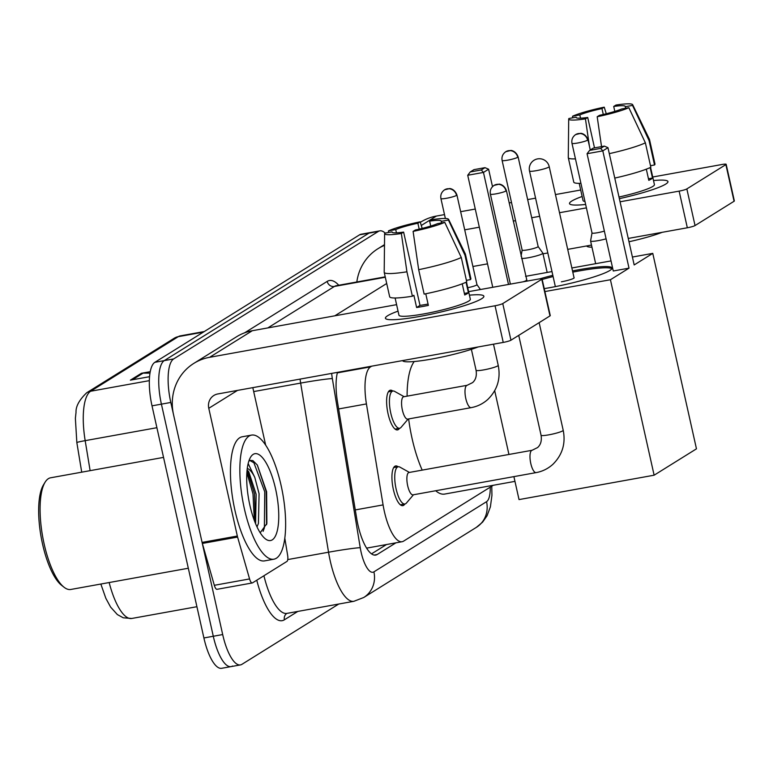 <?xml version="1.0" encoding="UTF-8"?>
<svg xmlns="http://www.w3.org/2000/svg" width="773" height="773" viewBox="0 0 773 773"><rect width="100%" height="100%" fill="white"/><g stroke="black" fill="none" stroke-linecap="round" stroke-linejoin="round"><path stroke-width="1.16" d="M399.525 428.271A20.175 6.503 -100.2 0 1 397.525 429.914A20.175 6.503 -100.2 0 1 388.046 413.729A20.175 6.503 -100.2 0 1 390.346 390.201A20.175 6.503 -100.2 0 1 392.8 391.041M404.839 504.006A20.175 6.503 -100.2 0 1 402.83 505.648A20.175 6.503 -100.2 0 1 393.36 489.464A20.175 6.503 -100.2 0 1 395.66 465.945A20.175 6.503 -100.2 0 1 398.114 466.786M371.649 366.18L370.538 366.875A37.829 12.194 79.8 0 0 366.431 403.931L383.079 504.904A37.829 12.194 79.8 0 0 384.336 511.368A37.829 12.194 79.8 0 0 402.105 541.718A37.829 12.194 79.8 0 0 403.574 541.139L493.251 485.289M337.463 372.354A37.829 12.194 79.8 0 0 337.511 402.163L356.662 518.277A37.829 12.194 79.8 0 0 357.918 524.741A37.829 12.194 79.8 0 0 375.688 555.091A37.829 12.194 79.8 0 0 377.156 554.512L395.911 542.839M338.748 604.032L241.93 664.326A37.829 12.194 -100.2 0 1 240.461 664.906A37.829 12.194 -100.2 0 1 222.692 634.556L170.804 402.453A37.829 12.194 -100.2 0 1 173.664 358.923L378.364 231.427A37.829 12.194 -100.2 0 1 379.833 230.856A37.829 12.194 -100.2 0 1 385.196 233.098M232.528 666.026A37.829 12.194 -100.2 0 1 231.059 666.606L221.667 668.297A37.829 12.194 -100.2 0 1 203.898 637.957L152.01 405.844L161.412 404.144A37.829 12.194 -100.2 0 1 164.263 360.614L368.972 233.127A37.829 12.194 -100.2 0 1 370.441 232.547A37.829 12.194 -100.2 0 0 368.972 233.127L164.263 360.614A37.829 12.194 -100.2 0 0 161.412 404.144L213.29 636.256L161.412 404.144L170.804 402.453M231.059 666.606A37.829 12.194 -100.2 0 1 213.29 636.256A37.829 12.194 -100.2 0 0 231.059 666.606L240.461 664.906M386.51 544.53L371.533 553.855M152.01 405.844A37.829 12.194 -100.2 0 1 154.861 362.315L359.571 234.828A37.829 12.194 -100.2 0 1 361.039 234.248L379.833 230.856M149.972 373.146L143.102 373.127A10.088 9.469 -121.9 0 0 141.43 373.272L150.223 371.687M149.547 376.693L130.386 380.152L141.43 373.272M481.627 298.745A50.438 6.068 167.4 0 1 433.035 313.799A50.438 6.068 167.4 0 1 386.8 319.23A50.438 6.068 167.4 0 1 387.66 315.722A50.438 6.068 167.4 0 1 398.047 311.132A50.438 6.068 167.4 0 0 387.66 315.722A50.438 6.068 167.4 0 0 385.418 318.234A50.438 6.068 167.4 0 0 427.846 314.882A50.438 6.068 167.4 0 0 481.627 298.745A50.438 6.068 167.4 0 0 483.048 297.721A50.438 6.068 167.4 0 0 469.424 295.18A50.438 6.068 167.4 0 1 483.869 296.233A50.438 6.068 167.4 0 1 481.627 298.745M284.822 538.279L287.624 555.246A6.3 2.029 79.8 0 1 286.938 561.42L252.51 582.861A6.3 2.029 79.8 0 1 252.269 582.958L217.029 589.316A6.3 2.029 -100.2 0 1 214.334 585.306L202.352 543.448A6.3 2.029 -100.2 0 1 202.091 542.404L173.538 414.666A50.438 47.356 58.1 0 1 193.859 363.368A50.438 47.356 58.1 0 1 209.599 357.31L495.049 305.77A6.3 0.754 -12.6 0 0 502.759 303.567L510.953 340.207A6.3 0.754 167.4 0 1 503.242 342.42L217.793 393.959A12.61 11.837 -121.9 0 0 213.86 395.476A12.61 11.837 -121.9 0 0 208.778 408.299L237.33 536.037A6.3 2.029 79.8 0 0 237.591 537.08L249.573 578.938A6.3 2.029 79.8 0 0 252.269 582.958M193.859 363.368L236.567 336.767A50.438 47.356 58.1 0 1 252.307 330.718L396.597 304.659M541.786 279.256A6.3 0.754 -12.6 0 0 542.066 278.937L550.26 315.587A6.3 0.754 167.4 0 1 549.98 315.906L541.786 279.256L502.759 303.567M542.066 278.937A6.3 0.754 -12.6 0 0 537.757 279.169L468.631 291.653M549.98 315.906L510.953 340.207M252.81 387.64L265.68 445.2M444.755 222.344L437.528 223.648A25.219 3.034 167.4 0 1 415.362 229.987L413.101 231.398A32.785 3.942 167.4 0 0 444.755 222.344L461.288 257.486L466.747 281.913A41.607 5.005 167.4 0 1 424.135 294.107L418.676 269.671L413.101 231.398M403.622 232.103L401.351 233.514A32.785 3.942 167.4 0 1 384.616 233.649A32.785 3.942 167.4 0 1 384.809 233.166L392.037 231.861A25.219 3.034 167.4 0 0 392.008 232.103A25.219 3.034 167.4 0 0 403.622 232.103L420 305.403A25.219 3.034 -12.6 0 0 428.058 304.04M466.061 282.232L468.399 292.696A36.563 4.396 167.4 0 1 467.076 293.75A36.563 4.396 167.4 0 1 464.718 294.986L462.225 283.817M466.486 282.039L470.332 299.257A36.563 4.396 167.4 0 1 468.709 301.084A36.563 4.396 167.4 0 1 429.72 312.785A36.563 4.396 167.4 0 1 398.955 315.21L395.109 297.991M401.351 233.514L406.927 271.796L412.396 296.223L413.884 295.296L416.618 307.519A36.563 4.396 167.4 0 0 428.358 305.393L425.768 293.779M412.396 296.223A41.607 5.005 167.4 0 1 389.669 296.764L384.21 272.328A41.607 5.005 167.4 0 1 384.191 272.193L384.616 233.649M430.725 226.045L429.624 221.107L431.885 219.696A32.785 3.942 167.4 0 1 448.582 219.348L465.375 254.046A41.607 5.005 167.4 0 1 465.423 254.182L470.883 278.609A41.607 5.005 167.4 0 1 470.438 279.623L464.969 255.187L448.437 220.044L441.209 221.349L441.557 222.914M466.399 280.348L470.438 279.623M406.927 271.796A41.607 5.005 167.4 0 1 384.21 272.328M465.423 254.182A41.607 5.005 167.4 0 1 464.969 255.187M396.443 232.828L395.718 229.562L388.49 230.866L388.481 232.499M388.49 230.866A32.785 3.942 167.4 0 1 420.145 221.812L417.874 223.223L419.198 229.127M422.184 228.412L420.145 221.812M448.582 219.348A32.785 3.942 167.4 0 1 448.437 220.044M395.718 229.562A25.219 3.034 167.4 0 1 417.874 223.223M429.624 221.107A25.219 3.034 167.4 0 1 441.238 221.107A25.219 3.034 167.4 0 1 441.209 221.349M478.091 346.961A42.873 5.16 167.4 0 1 431.962 359.01A42.873 5.16 167.4 0 1 402.636 360.585M461.288 257.486A41.607 5.005 167.4 0 1 418.676 269.671M468.399 292.696L464.37 293.421M420 305.403L416.618 307.519M188.312 568.242L70.778 589.47A56.738 18.281 -100.2 0 1 64.053 587.238L61.55 585.277A54.216 17.47 -100.2 0 1 42.515 543.912A54.216 17.47 -100.2 0 1 43.433 484.942L45.085 482.226A56.738 18.281 -100.2 0 1 50.612 477.791L163.538 457.394M64.053 587.238A56.738 18.281 -100.2 0 1 44.129 543.95A56.738 18.281 -100.2 0 1 45.085 482.226M281.15 485.676A63.048 20.32 -100.2 0 1 273.942 559.188A63.048 20.32 -100.2 0 1 244.336 508.605A63.048 20.32 -100.2 0 1 251.534 435.102A63.048 20.32 -100.2 0 1 281.15 485.676M273.942 559.188L264.55 560.889A63.048 20.32 -100.2 0 1 234.934 510.306A63.048 20.32 -100.2 0 1 242.142 436.793L251.534 435.102M260.201 532.771L266.869 523.543L266.608 491.696L257.341 465.046L252.887 460.621L250.539 460.379L248.848 461.095M248.162 463.539L254.8 477.424A31.519 10.155 -100.2 0 0 247.273 468.419M249.853 505.165A44.129 14.223 -100.2 0 1 250.597 457.172A44.129 14.223 -100.2 0 1 275.623 489.116A44.129 14.223 -100.2 0 1 265.352 538.839A44.129 14.223 -100.2 0 1 249.853 505.165M255.583 523.659L256.143 494.266L248.79 471.868L247.109 469.829M257.023 526.915L258.433 523.408L259.081 493.734L254.8 477.424M255.438 523.311L254.472 493.686L247.186 469.907M266.569 524.703L266.212 491.57L257.245 464.902M254.327 520.49L253.003 493.957L246.867 472.574M263.12 531.312L264.385 527.843L264.743 491.831L253.911 462.785L249.93 460.534M514.963 481.366L444.639 494.073A69.348 22.349 -100.2 0 1 435.692 490.749M422.193 470.119A69.348 22.349 -100.2 0 1 412.067 438.436A69.348 22.349 -100.2 0 1 408.646 418.937M407.1 396.153A69.348 22.349 -100.2 0 1 414.241 361.522M539.796 278.86A49.172 5.913 167.4 0 1 552.83 275.323M572.522 270.917A49.172 5.913 167.4 0 1 612.052 268.018A49.172 5.913 167.4 0 1 609.868 270.473A49.172 5.913 167.4 0 1 544.231 288.629M634.179 264.946L607.965 147.672L602.805 150.88L629.019 268.154L610.428 279.739L654.122 475.202L696.463 448.833L652.77 253.37L634.179 264.946M607.965 147.672L604.331 146.107L600.65 148.397L602.805 150.88L587.065 153.721L613.279 270.994L629.019 268.154M652.77 253.37L632.411 257.042M611.028 260.907L571.865 267.98M551.99 271.565L525.563 276.338M544.888 291.566L610.428 279.739M513.9 476.632L519.031 499.59L654.122 475.202M494.701 390.732L508.943 454.456M600.65 148.397L589.606 150.397L587.065 153.721M604.331 146.107L593.287 148.107L589.606 150.397M492.759 287.295L467.723 175.268L470.255 171.944L473.936 169.654L484.98 167.664L488.613 169.219L492.507 186.651M508.499 284.454L483.463 172.427L467.723 175.268M470.255 171.944L481.299 169.954L484.98 167.664M488.613 169.219L483.463 172.427L481.299 169.954M572.793 272.144A49.172 5.913 167.4 0 1 578.687 271.023A49.172 5.913 167.4 0 1 611.916 268.695M561.382 281.807A10.088 1.217 -12.6 0 0 574.175 277.768A10.088 1.217 -12.6 0 0 574.02 277.613M542.182 279.468A49.172 5.913 167.4 0 1 553.101 276.55M536.114 472.612L413.014 494.846A11.344 3.652 -100.2 0 1 407.68 485.744A11.344 3.652 -100.2 0 1 408.975 472.506L532.085 450.282A11.344 3.652 -100.2 0 0 531.438 450.601A11.344 3.652 -100.2 0 0 530.79 463.51A11.344 3.652 -100.2 0 0 536.114 472.612C542.433 471.462 548.018 468.699 552.879 464.331C562.377 454.882 565.826 443.538 563.208 430.3L539.148 322.65M413.478 494.759L406.376 503.097A18.91 6.097 -100.2 0 1 404.955 503.986A18.91 6.097 -100.2 0 1 396.076 488.816A18.91 6.097 -100.2 0 1 398.24 466.757A18.91 6.097 -100.2 0 1 399.883 467.105L409.448 472.429M523.089 281.816A8.194 0.986 -12.6 0 0 526.075 280.647A8.194 0.986 -12.6 0 0 526.432 280.232A8.194 0.986 -12.6 0 0 526.413 280.184M571.981 143.324C571.363 139.691 572.58 136.773 575.643 134.579A8.194 7.691 -121.9 0 1 578.204 133.603A8.194 7.691 58.1 0 1 587.615 140.164A8.194 0.986 -12.6 0 1 578.88 142.783A8.194 0.986 -12.6 0 1 571.981 143.324L592.021 233.002A8.194 0.986 -12.6 0 1 592.021 232.944L590.582 240.944A11.344 1.362 -12.6 0 0 590.591 241.012A11.344 1.362 -12.6 0 0 598.35 240.606A11.344 1.362 -12.6 0 0 606.09 238.847M592.021 233.002A8.194 0.986 -12.6 0 0 597.635 232.702A8.194 0.986 -12.6 0 0 604.36 231.098M471.134 407.651L407.7 419.101A11.344 3.652 -100.2 0 1 402.366 409.999A11.344 3.652 -100.2 0 1 403.67 396.771L467.095 385.312A11.344 3.652 -100.2 0 0 466.457 385.64A11.344 3.652 -100.2 0 0 465.8 398.549A11.344 3.652 -100.2 0 0 471.134 407.651C477.443 406.492 483.038 403.738 487.898 399.361C497.397 389.921 500.836 378.577 498.218 365.329L493.493 344.178M408.163 419.024L401.061 427.353A18.91 6.097 -100.2 0 1 399.651 428.252A18.91 6.097 -100.2 0 1 390.761 413.072A18.91 6.097 -100.2 0 1 392.926 391.022A18.91 6.097 -100.2 0 1 394.568 391.36L404.134 396.684M467.752 287.711A8.194 0.986 -12.6 0 0 476.593 285.063A8.194 0.986 -12.6 0 0 476.96 284.657A8.194 0.986 -12.6 0 0 476.941 284.609M521.562 258.453A11.344 1.362 -12.6 0 0 528.481 257.728A11.344 1.362 -12.6 0 0 542.868 253.186A11.344 1.362 -12.6 0 0 542.839 253.129L538.143 246.519A8.194 0.986 -12.6 0 0 538.134 246.5M522.152 250.075A8.194 0.986 -12.6 0 0 522.152 250.123A8.194 0.986 -12.6 0 0 527.756 249.824A8.194 0.986 -12.6 0 0 537.786 246.954A8.194 0.986 -12.6 0 0 538.153 246.548L518.103 156.88C515.697 150.233 510.045 150.271 510.76 150.493L505.774 151.711A8.194 7.691 -121.9 0 1 508.334 150.725A8.194 7.691 58.1 0 1 517.746 157.286A8.194 0.986 -12.6 0 0 518.103 156.88M665.717 184.1A50.438 6.068 167.4 0 1 619.357 198.661A50.438 6.068 167.4 0 0 665.717 184.1A50.438 6.068 167.4 0 0 667.138 183.066A50.438 6.068 167.4 0 0 653.514 180.534A50.438 6.068 167.4 0 1 667.959 181.578A50.438 6.068 167.4 0 1 665.717 184.1M585.644 204.468A50.438 6.068 167.4 0 1 570.889 204.584A50.438 6.068 167.4 0 1 571.749 201.067A50.438 6.068 167.4 0 1 582.137 196.487A50.438 6.068 167.4 0 0 571.749 201.067A50.438 6.068 167.4 0 0 569.508 203.589A50.438 6.068 167.4 0 0 585.644 204.468M356.826 281.981A50.438 47.356 58.1 0 1 377.949 248.713A50.438 47.356 58.1 0 1 384.49 245.36M420.309 222.344L420.657 222.122A50.438 47.356 58.1 0 1 436.397 216.063L444.504 214.604M464.708 229.842L479.328 227.204M513.214 221.078L515.562 220.653M531.708 217.744L539.641 216.314M559.507 212.72L586.407 207.869M620.062 201.792L679.138 191.124A6.3 0.754 -12.6 0 0 686.849 188.912L695.043 225.561A6.3 0.754 167.4 0 1 687.332 227.774L628.246 238.442M725.876 164.61A6.3 0.754 -12.6 0 0 726.156 164.291L734.35 200.941A6.3 0.754 167.4 0 1 734.07 201.26L725.876 164.61L686.849 188.912M726.156 164.291A6.3 0.754 -12.6 0 0 721.847 164.523L652.721 177.007M460.65 211.686L475.269 209.048M509.156 202.932L511.513 202.507M527.65 199.589L535.583 198.159M555.449 194.564L580.687 190.013M734.07 201.26L695.043 225.561M591.49 245.08L567.701 249.37M547.835 252.964L543.013 253.834M487.521 263.854L472.902 266.492M628.845 107.689L621.618 108.993A25.219 3.034 167.4 0 1 599.452 115.332L597.191 116.742A32.785 3.942 167.4 0 0 628.845 107.689L645.378 142.831L650.837 167.268A41.607 5.005 167.4 0 1 614.757 178.08M594.505 147.885L587.712 117.457A25.219 3.034 167.4 0 1 576.098 117.457A25.219 3.034 167.4 0 1 576.127 117.206L576.223 117.67M650.151 167.586L652.489 178.051A36.563 4.396 167.4 0 1 651.166 179.104A36.563 4.396 167.4 0 1 648.808 180.341L646.315 169.171M650.576 167.393L654.422 184.612A36.563 4.396 167.4 0 1 652.799 186.438A36.563 4.396 167.4 0 1 618.999 197.028M580.919 183.307A41.607 5.005 167.4 0 1 573.759 182.119L568.29 157.682A41.607 5.005 167.4 0 1 568.281 157.537L568.706 118.994A32.785 3.942 167.4 0 1 568.899 118.511L576.127 117.206M614.815 111.399L613.714 106.452L615.975 105.041A32.785 3.942 167.4 0 1 632.672 104.703L649.465 139.391A41.607 5.005 167.4 0 1 649.513 139.527L654.973 163.963A41.607 5.005 167.4 0 1 654.518 164.978L649.059 140.541L632.527 105.399L625.299 106.703L625.647 108.268M650.489 165.702L654.518 164.978M575.46 158.88A41.607 5.005 167.4 0 1 568.29 157.682M649.513 139.527A41.607 5.005 167.4 0 1 649.059 140.541M587.712 117.457L585.441 118.868L589.432 146.252M585.441 118.868A32.785 3.942 167.4 0 1 568.706 118.994M580.533 118.182L579.808 114.916L572.58 116.221L572.571 117.854M572.58 116.221A32.785 3.942 167.4 0 1 604.235 107.167L601.964 108.578L603.288 114.481M606.274 113.757L604.235 107.167M632.672 104.703A32.785 3.942 167.4 0 1 632.527 105.399M579.808 114.916A25.219 3.034 167.4 0 1 601.964 108.578M613.714 106.452A25.219 3.034 167.4 0 1 625.318 106.452A25.219 3.034 167.4 0 1 625.299 106.703M662.181 232.315A42.873 5.16 167.4 0 1 628.99 241.756M591.963 247.186A42.873 5.16 167.4 0 1 586.726 245.94M584.977 201.482A36.563 4.396 167.4 0 1 583.045 200.565L579.199 183.346M645.378 142.831A41.607 5.005 167.4 0 1 609.298 153.643M601.539 146.609L597.191 116.742M652.489 178.051L648.46 178.776M355.28 509.919L383.079 504.904M338.632 408.956L366.431 403.931M337.328 372.876L370.538 366.875M374.103 555.062L377.156 554.512M331.665 373.398A25.219 8.126 79.8 0 0 332.342 378.577L360.237 547.69A25.219 8.126 79.8 0 0 361.068 552.009A25.219 8.126 79.8 0 0 373.9 571.856L486.555 501.687A25.219 8.126 79.8 0 0 490.256 487.154M373.9 571.856A25.219 23.683 -121.9 0 1 363.735 597.5L353.908 601.297A50.438 16.252 -100.2 0 1 330.216 560.831A50.438 16.252 -100.2 0 1 328.544 552.212L287.759 559.575M297.827 611.424L284.396 619.791A6.3 5.923 58.1 0 1 286.899 613.395M284.396 619.791A56.738 18.281 -100.2 0 1 256.762 580.214M263.922 575.759A50.438 16.252 79.8 0 0 286.947 613.385L353.908 601.297M244.626 332.815L327.192 281.391A56.738 18.281 -100.2 0 1 338.767 285.247M173.664 358.923L154.861 362.315M222.692 634.556L203.898 637.957M378.364 231.427L359.571 234.828M360.237 547.69A25.219 1.121 170.6 0 0 328.544 552.212L300.649 383.089L253.689 391.573M332.342 378.577A25.219 1.121 170.6 0 0 300.649 383.089A50.438 16.252 -100.2 0 1 300.05 379.108M385.302 277.256L334.438 286.435L267.844 327.907M385.215 276.85L336.39 285.672A50.438 16.252 79.8 0 0 334.438 286.435A6.3 5.923 58.1 0 1 327.192 281.391M334.806 315.819L386.703 283.498M491.763 486.217L491.937 495.377L490.391 506.875L487.019 515.823L482.584 522.152L476.4 527.341A25.219 23.683 -121.9 0 0 486.555 501.687M149.334 380.645L90.654 391.235A12.61 11.837 -121.9 0 0 86.711 392.752L174.35 338.168A12.61 11.837 58.1 0 1 178.292 336.661L90.654 391.235A50.438 16.252 79.8 0 0 85.175 440.649A12.61 0.56 170.6 0 0 76.836 442.562A12.61 0.56 170.6 0 0 76.846 442.591M174.35 338.168L180.244 335.888A50.438 16.252 79.8 0 0 178.292 336.661L203.318 332.139M156.9 427.701L85.175 440.649L90.122 470.651M109.167 582.533A50.438 16.252 79.8 0 0 131.768 618.468L196.912 606.708M143.102 373.127L132.405 379.785M252.307 330.718L209.599 357.31M237.514 390.404L208.778 408.299M202.091 542.404L237.33 536.037M503.242 342.42L495.049 305.77M237.591 537.08L202.352 543.448M214.334 585.306L249.573 578.938M536.414 170.659A10.088 1.217 167.4 0 1 529.515 171.026A10.088 10.088 0 0 1 534.027 160.262A10.088 10.088 0 0 1 549.207 166.62A10.088 1.217 167.4 0 1 548.762 167.123A10.088 1.217 167.4 0 1 536.414 170.659M506.025 190.97A8.194 7.691 58.1 0 0 496.614 184.409A8.194 7.691 -121.9 0 0 494.063 185.394C490.99 187.588 489.773 190.506 490.391 194.139A8.194 0.986 -12.6 0 0 497.29 193.598A8.194 0.986 -12.6 0 0 506.025 190.97A8.194 0.986 -12.6 0 0 506.392 190.564L527.06 281.101M532.085 450.282L537.564 447.577C540.742 444.784 541.902 440.678 541.061 435.247A11.344 1.362 -12.6 0 0 550.608 434.494A11.344 1.362 -12.6 0 0 562.705 430.861A11.344 1.362 -12.6 0 0 562.889 430.735A11.344 1.362 -12.6 0 0 563.208 430.3M587.615 140.164A8.194 0.986 -12.6 0 0 587.982 139.749L590.263 149.981M456.553 195.395A8.194 7.691 58.1 0 0 447.142 188.834A8.194 7.691 -121.9 0 0 444.581 189.82C441.518 192.013 440.301 194.922 440.919 198.564A8.194 0.986 -12.6 0 0 447.809 198.023A8.194 0.986 -12.6 0 0 456.553 195.395A8.194 0.986 -12.6 0 0 456.92 194.989L476.96 284.657L480.429 289.527M467.095 385.312L472.583 382.616C475.753 379.823 476.912 375.717 476.071 370.286A11.344 1.362 -12.6 0 0 483.83 369.871A11.344 1.362 -12.6 0 0 497.909 365.774A11.344 1.362 -12.6 0 0 498.218 365.329M505.774 151.711C502.711 153.904 501.484 156.813 502.112 160.455A8.194 0.986 -12.6 0 0 509.001 159.914A8.194 0.986 -12.6 0 0 517.746 157.286M436.397 216.063L421.275 225.484M687.332 227.774L679.138 191.124M366.808 548.096L402.105 541.718M363.735 597.5L476.4 527.341M81.716 472.177L76.836 442.562L75.377 418.357L76.025 412.367C75.725 406.414 79.29 399.873 86.711 392.752M100.838 584.04L105.853 598.331L110.626 607.114L117.361 614.574L123.236 617.791L131.768 618.468M180.244 335.888L204.256 331.549M555.352 286.619L529.515 171.026M574.097 277.98L549.207 166.62M404.955 503.986L400.385 504.817M490.391 194.139L510.373 284.116M398.24 466.757L393.66 467.588M541.061 435.247L518.731 335.366M506.392 190.564C503.977 183.916 498.334 183.955 499.049 184.187L494.063 185.394M595.654 263.68L590.591 241.012M587.982 139.749C585.567 133.111 579.914 133.14 580.629 133.371L575.643 134.579M476.071 370.286L471.385 349.338M399.651 428.252L395.071 429.073M392.926 391.022L388.346 391.843M440.919 198.564L445.374 218.498M456.92 194.989C454.505 188.341 448.852 188.38 449.567 188.602L444.581 189.82M502.112 160.455L522.152 250.123L521.06 256.172M547.168 272.434L542.868 253.186M384.49 244.645L377.949 248.713"/></g></svg>
